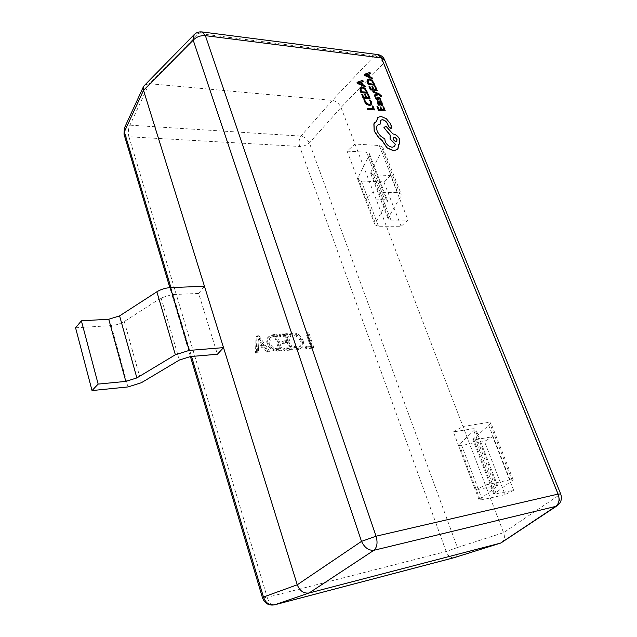 <?xml version="1.0" encoding="UTF-8"?>
<svg xmlns="http://www.w3.org/2000/svg" width="637" height="637" viewBox="0 0 637 637"><rect width="100%" height="100%" fill="white"/><g stroke="black" fill="none" stroke-linecap="round" stroke-linejoin="round"><path stroke-width="0.48" stroke-dasharray="3.19 2.39" d="M276.108 335.118L281.307 350.86L277.421 351.202C272.843 351.353 269.395 348.853 267.086 343.701C266.393 340.843 266.688 338.701 267.97 337.292L272.087 335.42L276.108 335.118L276.984 334.353L282.191 350.119L281.307 350.86M266.561 352.142L263.718 347.778L257.674 348.28L257.643 352.914L255.485 353.097L256.058 336.631L258.017 336.479L268.687 351.958L266.561 352.142L267.436 351.385L264.586 347.014L263.718 347.778M282.422 343.454L281.849 341.735L286.841 341.328L285.129 336.193L279.794 336.599L279.221 334.879L286.443 334.337L291.658 349.968L284.086 350.621L283.513 348.893L289.198 348.407L287.414 343.048L282.422 343.454L283.298 342.706L282.724 340.978L281.849 341.735M292.94 335.396L290.01 336.639L289.317 334.56L292.391 333.7C296.834 333.796 300.107 336.352 302.201 341.368C303.156 344.338 302.917 346.52 301.492 347.921L298.299 349.586L294.127 348.917L293.546 347.197L297.463 347.898L299.82 346.791L300.306 341.392C299.008 337.721 296.555 335.723 292.94 335.396L290.01 336.639M307.663 332.737L312.918 348.128L305.903 348.734L305.322 347.03L310.506 346.584L305.84 332.88L307.663 332.737L308.555 331.988L313.818 347.388L312.918 348.128M313.818 347.388L306.795 347.993L305.903 348.734M306.795 347.993L306.214 346.289L305.322 347.03M306.214 346.289L311.405 345.851L310.506 346.584M311.405 345.851L306.723 332.132L305.84 332.88M306.723 332.132L308.555 331.988M290.894 335.89L290.193 333.804L289.317 334.56M290.193 333.804L293.267 332.944L292.391 333.7M293.267 332.944C297.718 333.047 300.99 335.603 303.085 340.62L302.201 341.368M303.085 340.62C304.048 343.598 303.809 345.78 302.376 347.181L298.299 349.586M299.191 348.845L295.011 348.176L294.127 348.917M295.011 348.176L294.437 346.456L293.546 347.197M294.437 346.456L298.355 347.149L297.463 347.898M298.355 347.149L300.712 346.05L301.19 340.644L300.306 341.392M301.19 340.644C299.892 336.973 297.439 334.974 293.824 334.648M282.724 340.978L287.725 340.58L286.841 341.328M287.725 340.58L286.005 335.436L285.129 336.193M286.005 335.436L280.67 335.842L279.794 336.599M280.67 335.842L280.097 334.122L279.221 334.879M280.097 334.122L287.319 333.581L286.443 334.337M287.319 333.581L292.55 349.219L291.658 349.968M292.55 349.219L284.97 349.872L284.086 350.621M284.97 349.872L284.389 348.144L283.513 348.893M284.389 348.144L290.082 347.659L289.198 348.407M290.082 347.659L288.298 342.3L287.414 343.048M288.298 342.3L283.298 342.706M264.586 347.014L258.542 347.515L257.674 348.28M258.542 347.515L258.511 352.157L257.643 352.914M258.511 352.157L256.353 352.341L255.485 353.097M256.353 352.341L256.918 335.858L256.058 336.631M256.918 335.858L258.877 335.715L258.017 336.479M258.877 335.715L269.562 351.202L268.687 351.958M269.562 351.202L267.436 351.385M263.527 345.302L259.187 338.82L258.63 345.7L263.527 345.302L262.659 346.066L258.327 339.585L257.77 346.464L262.659 346.066M258.63 345.7L257.77 346.464M259.187 338.82L258.327 339.585M282.191 350.119L278.305 350.454C273.719 350.597 270.263 348.097 267.954 342.945C267.261 340.078 267.556 337.936 268.838 336.527L272.954 334.656L276.984 334.353M273.528 336.384L270.534 337.522L269.913 342.833C271.282 346.703 273.87 348.662 277.668 348.71L279.699 348.543L275.638 336.225L273.528 336.384L269.666 338.287L269.037 343.59C270.414 347.46 272.994 349.418 276.792 349.466L278.823 349.291L274.77 336.981L272.66 337.148M278.305 350.454L277.421 351.202M267.954 342.945L267.086 343.701M272.954 334.656L272.087 335.42M269.913 342.833L269.037 343.59M275.638 336.225L274.77 336.981M279.699 348.543L278.823 349.291M277.668 348.71L276.792 349.466M454.595 557.534C457.645 555.902 458.584 552.566 457.39 547.525L446.179 551.515L267.206 597.339L128.937 136.78L299.661 146.462L446.179 551.515C448.042 555.958 450.582 558.044 453.815 557.757M501.964 542.493C504.52 540.256 505.061 536.983 503.572 532.659L373.33 192.016L397.719 192.653L401.175 194.15L400.84 196.244L388.419 217.456L388.172 218.969L390.927 220.076L408.046 220.163L401.071 226.262L378.474 226.262L375.01 224.885L375.289 223.101L387.216 202.136L387.463 200.496L384.581 199.262L365.176 198.863L373.33 192.016L341.002 107.478C339.115 103.513 336.232 101.156 332.347 100.399L149.217 83.67L144.432 85.103M390.592 175.501L383.856 181.848L361.33 181.091L357.835 179.491L358.042 177.58L369.173 155.388L369.364 153.636L366.45 152.211L347.117 151.144L354.984 144.05L379.294 145.523L382.789 147.251L382.534 149.496L370.925 171.934L370.734 173.551L373.521 174.841L390.592 175.501L408.046 220.163M347.117 151.144L365.176 198.863M453.377 431.902L462.972 426.479L487.623 422.546L490.832 422.809L490.084 424.083L472.845 439.498L475.417 439.657L492.688 436.687L484.462 441.433L461.642 445.414L458.409 445.239L475.696 428.916L473.012 428.709L453.377 431.902L475.377 490.036L485.354 485.012L510.022 479.828L513.159 479.757L493.85 494.185L513.645 490.291L492.688 436.687M383.856 181.848L401.071 226.262M513.645 490.291L505.093 494.662L484.462 441.433M505.093 494.662L482.257 499.727L479.088 499.87L497.656 485.784L495.037 485.856L475.377 490.036M75.572 327.8L111.204 325.603L117.176 324.575L123.57 321.988L161.089 297.949L171.942 294.605L198.648 293.426L217.392 354.26M198.648 293.426L204.445 286.268M557.16 505.754C559.891 503.533 560.297 500.149 558.386 495.594L503.572 532.659L457.39 547.525L309.391 142.895C307.408 139.216 304.59 136.955 300.943 136.111L129.948 125.155C127.217 125.21 125.37 126.174 124.406 128.045M384.517 59.735L383.482 63.493C381.651 59.098 378.617 56.558 374.381 55.881L332.347 100.399L300.943 136.111C298.96 139.169 298.53 142.616 299.661 146.462C303.323 146.454 306.564 145.268 309.391 142.895L341.002 107.478L383.482 63.493L558.386 495.594L560.679 493.922M124 134.192C124.581 135.713 126.222 136.581 128.937 136.78C127.886 132.488 128.22 128.61 129.948 125.155L149.217 83.67L198.816 33.506L194.15 34.621M372.956 105.981L372.072 106.021M373.202 108.871L367.143 108.449M374.405 110.018L372.852 106.092M370.36 100.089L369.412 100.113M371.411 104.93L371.467 102.286L370.256 100.2M370.583 104.022L368.982 104.468L366.609 103.497L365.041 101.394L364.762 99.683L363.831 99.595M368.489 94.658L367.613 94.69M368.751 97.588L366.49 97.485L365.447 94.841L364.667 94.762M365.662 97.294L363.504 97.198L362.373 94.34L361.585 94.26M369.954 98.743L368.385 94.762M367.836 93.368L364.953 88.392L361.959 87.014L360.263 87.436M360.98 88.312L361.386 91.816L366.633 92.222M363.13 81.425L362.716 80.381L356.951 82.444M365.32 86.974L364.905 85.923L362.756 85.024L361.673 81.934M358.328 83.017L361.792 84.466M383.697 106.873L382.829 106.912M383.984 109.819L381.754 109.731L380.703 107.088L379.931 107.016M380.934 109.548L378.808 109.476L377.677 106.61L376.889 106.538M385.178 110.957L383.593 106.976M381.921 102.788L381.555 101.864L377.399 101.769M382.726 105.726L382.694 104.436L381.459 102.74M379.373 105.248L378.099 103.457L378.155 102.613M379.668 102.573L380.799 104.731L381.937 104.866M380.894 100.598L379.62 97.636L377.765 97.071M377.446 99.173L376.499 98.99L375.854 96.951L375.034 96.864M378.489 98.91L378.553 97.939M378.195 100.089L378.386 99.014M377.725 93.918L374.23 95.096M381.579 96.617L379.134 94.021L372.637 91.091M375.607 86.568L374.739 86.592M375.878 89.459L373.656 89.339L372.621 86.728L371.849 86.648M372.836 89.14L370.718 89.037L369.595 86.218L368.815 86.138M377.072 90.597L375.512 86.672M374.962 85.302L372.104 80.389L369.157 79.02L367.485 79.418M368.202 80.286L368.608 83.726L373.776 84.164M370.272 73.534L369.866 72.507L364.205 74.489M372.454 78.996L372.04 77.961L369.922 77.069L368.847 74.011M365.566 75.062L368.974 76.504M391.476 128.125L390.33 123.833L386.245 118.824L380.886 116.483L377.693 117.519M376.586 121.197L374.93 122.336M380.265 124.088L380.408 120.329M394.462 146.55L392.105 147.346C389.016 146.844 386.675 144.925 385.082 141.605L384.676 138.77C381.26 137.337 378.744 134.805 377.12 131.182C376.172 128.531 376.34 126.532 377.614 125.186L377.669 125.139M399.447 144.026L399.733 139.71C398.149 136.437 395.84 134.542 392.798 134.017L385.767 126.222L383.856 127.695M397.361 149.528L398.627 144.575M393.324 137.592L393.125 139.328C394.199 141.199 395.402 141.844 396.74 141.271L396.787 141.223M262.516 597.904L267.206 597.339C268.918 602.355 271.243 604.879 274.181 604.903M366.45 152.211L384.581 199.262M369.173 155.388L387.216 202.136M358.042 177.58L375.289 223.101M379.294 145.523L397.719 192.653M382.534 149.496L400.84 196.244M370.925 171.934L388.419 217.456M373.521 174.841L390.927 220.076M361.33 181.091L378.474 226.262M510.022 479.828L487.623 422.546M512.299 480.808L490.084 424.083M494.471 493.436L473.387 438.582M496.358 494.081L475.417 439.657M482.257 499.727L461.642 445.414M479.796 498.986L459.022 444.164M497.011 486.604L475.13 429.911M495.037 485.856L473.012 428.709M170.931 287.59L191.53 356.465M171.942 294.605L190.447 356.553M161.089 297.949L179.379 360.04M124.303 321.542L141.398 382.71M111.204 325.603L128.045 386.93M202.025 31.938L198.816 33.506L374.381 55.881L377.9 54.583M302.376 347.181L301.492 347.921M300.712 346.05L299.82 346.791M268.838 336.527L267.97 337.292M270.534 337.522L269.666 338.287M369.364 153.636L387.463 200.496M382.789 147.251L401.175 194.15M370.734 173.551L388.172 218.969M357.835 179.491L375.01 224.885M513.159 479.757L490.832 422.809M493.85 494.185L472.845 439.498M479.088 499.87L458.409 445.239M497.656 485.784L475.696 428.916M190.423 356.561L169.84 287.645"/><path stroke-width="0.96" d="M202.025 31.938C198.967 31.595 196.339 32.495 194.15 34.621L143.628 86.266L143.532 90.335L204.445 286.268L170.405 287.613C165.437 287.94 160.922 289.333 156.869 291.786L119.597 315.888L108.76 319.241L81.393 320.817L75.572 327.8L92.031 390.569L128.045 386.93L141.398 382.71L179.379 360.04L190.447 356.553L217.392 354.26L223.523 347.627L297.256 584.782C299.772 590.929 303.706 593.676 309.056 593.007L500.849 543.019L557.16 505.754C561.117 502.712 562.288 498.771 560.679 493.922L384.517 59.735C383.203 56.828 380.998 55.108 377.9 54.583L202.025 31.938L205.369 35.656L376.061 536.195L558.1 494.105C559.907 499.583 559.119 503.684 555.711 506.407L557.16 505.754M274.181 604.903L274.547 604.832C268.742 605.795 264.729 603.486 262.516 597.904L263.471 597.012C265.565 602.984 269.324 605.572 274.738 604.776L454.595 557.534M204.445 286.268L223.523 347.627L189.181 350.414L175.366 354.761L136.867 377.916L125.823 381.404L98.154 384.095L92.031 390.569M81.393 320.817L98.154 384.095M191.53 356.465L263.471 597.012L297.256 584.782L361.505 541.378C364.603 547.709 368.735 550.679 373.903 550.28L309.056 593.007L274.547 604.832L453.815 557.757M169.84 287.645L124 134.192L124.406 128.045L124.35 131.859L170.931 287.59M194.15 34.621L193.202 40.163L143.532 90.335L124.35 131.859L124 134.192M372.175 105.917L373.346 108.887L367.246 108.346L367.621 109.317L374.508 109.914L372.956 105.981L372.072 106.021L373.202 108.871M367.246 108.346L367.525 109.421L374.508 109.914M369.508 100.009L370.726 101.968L370.758 103.815L369.086 104.364L366.705 103.393L365.144 101.291L364.866 99.571L363.934 99.483L364.34 101.227L366.434 104.062L369.532 105.384L371.642 104.651L371.57 102.183L370.36 100.089L369.412 100.113L370.623 102.079L370.583 104.022M363.934 99.483L364.245 101.331L366.331 104.165L369.436 105.487L371.411 104.93M367.708 94.587L368.903 97.604L366.594 97.381L365.55 94.738L364.762 94.658L365.805 97.31L363.6 97.095L362.477 94.228L361.681 94.157L363.178 97.979L370.057 98.639L368.489 94.658L367.708 94.587L368.751 97.588M364.762 94.658L365.662 97.294M361.681 94.157L363.082 98.082L370.057 98.639M367.939 93.265L365.057 88.28L362.063 86.911L360.056 87.771L361.068 92.588L367.939 93.265L360.964 92.691L360.136 90.581L360.263 87.436M361.482 91.704L366.785 92.238L364.786 88.901L362.477 87.914L360.861 88.527L361.482 91.704M366.633 92.222L364.683 89.013L362.381 88.017L360.98 88.312M362.819 80.278L357.046 82.332L357.445 83.351L365.415 86.871L365.001 85.82L362.851 84.92L361.649 81.87L363.225 81.321L362.819 80.278M361.959 84.538L360.988 82.077L358.129 82.945L361.959 84.538M361.673 81.934L363.225 81.321M357.046 82.332L357.349 83.455L365.415 86.871M361.792 84.466L360.892 82.181L358.328 83.017M382.925 106.809L384.127 109.835L381.858 109.636L380.807 106.984L380.026 106.912L381.085 109.564L378.911 109.373L377.773 106.506L376.993 106.435L378.505 110.265L385.281 110.854L383.697 106.873L382.925 106.809L383.984 109.819M380.026 106.912L380.934 109.548M376.993 106.435L378.41 110.368L385.281 110.854M377.478 103.21L378.649 105.065L379.477 105.145L378.203 103.353L378.203 102.557L378.959 102.398L379.779 103.982L382.057 105.877L382.781 105.678L382.789 104.333L381.276 102.613L382.025 102.684L381.659 101.761L377.446 101.713L377.375 103.313L378.553 105.169L379.477 105.145M380.902 104.627L381.993 104.826L382.001 104.03L381.213 102.987L379.604 102.461L380.902 104.627M377.399 101.769L377.375 103.313M381.459 102.74L382.025 102.684M378.155 102.613L378.864 102.501L379.684 104.086L381.953 105.981L382.726 105.726M381.937 104.866L381.109 103.09L379.668 102.573M379.978 98.942L380.018 100.519L380.99 100.495L379.716 97.533L377.813 97.015L377.184 99.213L376.133 98.146L375.949 96.84L375.034 96.864L376.276 99.587L377.542 100.28L378.298 99.985L378.896 97.795L379.978 98.942L380.018 100.519M380.122 100.415L380.99 100.495M377.669 97.174L377.51 98.305M377.614 98.202L377.55 99.053M375.129 96.76L376.371 99.483L378.187 100.097M378.553 97.939L379.883 99.046M372.741 90.987L373.115 91.943L377.765 93.91L374.325 94.993L374.731 96.02L378.728 94.435L380.926 96.442L381.674 96.513L381.507 95.932L379.23 93.918L372.741 90.987L373.019 92.046L377.542 93.95M374.325 94.993L374.636 96.123L378.633 94.547L380.83 96.545L381.674 96.513M374.843 86.489L376.029 89.467L373.76 89.236L372.717 86.624L371.944 86.544L372.979 89.156L370.814 88.933L369.699 86.114L368.911 86.027L370.408 89.801L377.168 90.494L375.607 86.568L374.843 86.489L375.878 89.459M371.944 86.544L372.836 89.14M368.911 86.027L370.312 89.905L377.168 90.494M375.058 85.199L372.199 80.278L369.253 78.916L367.286 79.744L368.305 84.482L375.058 85.199L368.202 84.586L367.382 82.507L367.485 79.418M368.712 83.622L373.919 84.18L371.936 80.891L369.667 79.904L368.075 80.493L368.712 83.622M373.776 84.164L371.841 80.995L369.571 80.007L368.202 80.286M369.962 72.395L364.3 74.378L364.698 75.381L372.549 78.892L372.135 77.857L370.017 76.958L368.823 73.948L370.368 73.422L369.962 72.395M369.142 76.575L368.178 74.155L365.367 74.991L369.142 76.575M368.847 74.011L370.368 73.422M364.3 74.378L364.603 75.484L372.549 78.892M368.974 76.504L368.082 74.258L365.566 75.062M380.982 116.38L377.741 117.463L376.698 121.157L373.967 123.753L374.285 130.919L378.76 137.584L381.866 140.116L387.089 147.792L393.666 150.69L397.408 149.472L398.029 148.708L398.619 144.519L399.495 143.978L399.829 139.614C398.252 136.342 395.943 134.439 392.902 133.921L385.871 126.118L383.96 127.591L390.202 135.036L390.163 138.97L395.37 144.265L394.518 146.502L392.209 147.251C389.119 146.741 386.778 144.83 385.186 141.502L384.78 138.667C381.364 137.234 378.84 134.702 377.215 131.079C376.276 128.427 376.443 126.429 377.717 125.083L380.369 123.984L380.456 120.282L382.335 119.684C384.589 120.051 386.348 121.428 387.622 123.825L388.658 126.54L390.807 128.308L391.532 128.077L391.683 126.874L390.433 123.729L386.348 118.721L380.982 116.38M396.986 139.479C395.88 137.584 394.677 136.939 393.371 137.536L393.228 139.224C394.303 141.095 395.505 141.748 396.843 141.175L396.883 139.575C395.832 137.735 394.645 137.074 393.324 137.592M377.693 117.519L376.586 121.197M380.408 120.329L382.24 119.788C384.485 120.154 386.245 121.532 387.527 123.92L388.554 126.644L390.704 128.411L391.476 128.125M377.669 125.139L380.369 123.984M383.96 127.591L390.099 135.14L390.059 139.073L395.266 144.36L394.462 146.55M398.627 144.575L399.447 144.026M374.93 122.336L373.863 123.857L374.182 131.023L378.665 137.68L381.77 140.22L386.985 147.895L393.562 150.786L397.361 149.528M396.787 141.223L396.883 139.575M560.679 493.922L558.1 494.105L381.515 57.951L205.369 35.656C200.48 35.369 196.419 36.874 193.202 40.163L361.505 541.378L376.061 536.195C377.86 542.605 377.144 547.302 373.903 550.28L555.711 506.407L500.626 543.082L453.998 557.717L500.849 543.019M170.405 287.613L189.181 350.414M156.869 291.786L175.366 354.761M108.76 319.241L125.823 381.404M119.597 315.888L136.867 377.916M377.9 54.583L381.515 57.951L384.517 59.735M262.516 597.904L190.423 356.561M124.406 128.045L143.628 86.266"/></g></svg>
